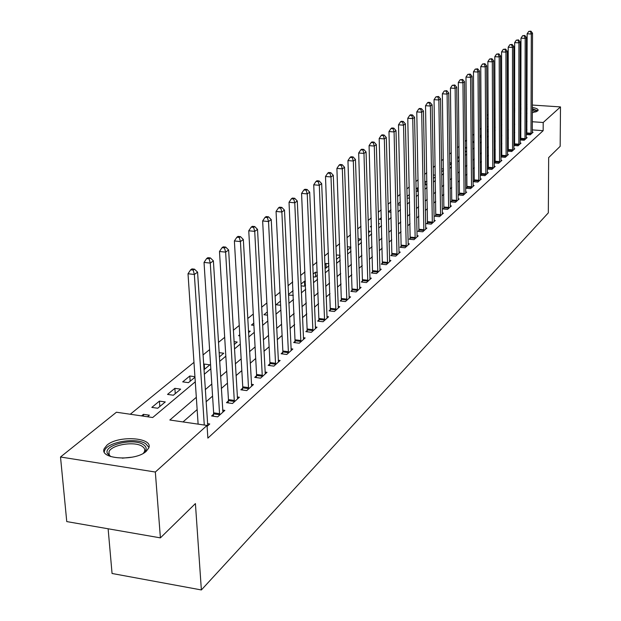 <?xml version="1.0" encoding="UTF-8"?>
<svg xmlns="http://www.w3.org/2000/svg" width="621" height="621" viewBox="0 0 621 621"><rect width="100%" height="100%" fill="white"/><g stroke="black" fill="none" stroke-linecap="round" stroke-linejoin="round"><path stroke-width="0.93" d="M532.313 107.472C536.342 108.147 538.267 109.102 538.089 110.328L537.631 110.973L532.298 112.789M526.996 113.309L526.305 113.332M520.934 113.185L520.157 113.115M514.708 112.036L513.854 111.695M146.284 451.25C135.611 461.628 98.91 459.284 104.227 448.649L106.928 445.195C118.006 435.088 153.643 437.386 148.745 447.974L146.284 451.25M108.124 528.782L112.059 573.486L201.367 589.95L548.327 212.863L548.661 157.594L560.165 146.323L560.491 106.913L543.196 122.5L532.275 121.739M201.367 589.95L195.413 503.577L160.404 537.871L66.757 521.586L60.509 457.002L116.43 412.228L152.696 417.514L195.281 381.806M481.213 128.33L479.909 129.385M474.009 134.19L472.612 135.331M466.635 140.206L465.129 141.433M459.066 146.37L457.444 147.689M451.304 152.696L449.565 154.109M443.332 159.186L441.477 160.699M435.158 165.854L433.171 167.468M426.759 172.692L424.64 174.416M418.135 179.717L415.868 181.565M409.27 186.944L406.856 188.908M400.157 194.365L397.587 196.461M390.78 202.004L388.055 204.224M381.139 209.859L378.236 212.227M371.218 217.948L368.129 220.455M360.995 226.269L357.719 228.939M350.469 234.847L346.992 237.68M339.625 243.68L335.938 246.692M328.439 252.794L324.527 255.984M316.896 262.194L312.751 265.578M304.989 271.897L300.595 275.483M292.701 281.918L288.035 285.714M279.993 292.266L275.049 296.295M266.867 302.963L261.627 307.232M253.283 314.024L247.732 318.55M239.232 325.474L233.341 330.271M224.678 337.335L218.437 342.419M209.603 349.615L202.989 355.002M193.969 362.353L130.278 414.246M486.98 115.545L488.184 114.582M493.943 109.971L495.053 109.086M500.736 104.538L501.752 103.723M495.139 127.251L494.029 127.173M488.261 126.762L487.05 126.676M147.503 416.753L149.374 415.201L143.428 414.339L141.549 415.891M157.718 408.245L165.287 401.942L159.426 401.112L151.819 407.399L157.718 408.245M173.352 395.228L180.664 389.142L174.874 388.342L167.53 394.413L173.352 395.228M194.932 376.691L189.809 376L182.706 381.868L188.45 382.652L194.971 377.219M203.952 369.743L209.875 364.806L204.239 364.069L203.61 364.589M219.337 356.928L223.762 353.24L219.073 352.643M234.179 344.562L237.206 342.047L234.008 341.643M248.516 332.631L250.224 331.203L248.423 330.985M239.822 335.845L238.58 335.689L239.76 334.711M262.357 321.104L262.838 320.7L262.326 320.638M253.896 325.342L251.451 325.047L253.779 323.13M267.488 315.157L263.933 314.738L267.325 311.928M280.63 305.268L276.027 304.74L280.428 301.1M288.478 295.115L293.314 295.317M293.096 290.628L288.447 294.478M301.053 285.839L304.267 286.188L305.563 285.109M305.4 281.305L304.5 281.204L300.975 284.115M313.217 276.811L315.266 277.036L317.432 275.227M317.315 272.394L315.406 272.192L313.108 274.094M325 268.039L325.947 268.14L328.936 265.648M328.858 263.739L326.002 263.436L324.853 264.383M336.403 259.423L340.083 256.364M340.044 255.309L336.24 254.967M347.426 250.247L350.896 247.36M350.888 247.111L347.31 246.754M358.123 241.336L360.84 239.077L358.045 238.798M368.501 232.696L370.263 231.229L368.455 231.051M378.577 224.305L379.431 223.591L378.554 223.506M371.482 226.89L370.349 226.781L371.451 225.865M381.403 219.446L379.447 219.26L381.356 217.684M391.044 212.188L388.311 211.932L390.982 209.727M400.405 205.116L397.789 204.876M400.335 201.996L397.774 204.115M409.511 198.215L407.058 197.998M409.433 194.583L407.027 196.461M416.07 191.284L418.36 191.167M418.298 187.946L417.421 187.868L416.023 189.025M424.834 184.732L425.967 184.833L426.969 184.002M426.922 181.472L424.78 181.79M433.357 178.336L435.344 177.024M435.313 175.153L433.303 174.982M441.647 171.776L443.503 170.232M443.479 168.974L441.601 168.827M449.713 165.054L451.444 163.61M451.436 162.95L449.689 162.811M457.576 158.502L459.191 157.16M459.191 157.059L457.561 156.927M465.238 152.122L466.278 151.26L465.23 151.182M466.713 148.062L465.688 147.977L466.705 147.138M474.087 142.512L472.674 142.403M474.071 141.052L472.674 142.201M481.275 137.078L479.971 136.985M481.259 135.106L479.963 136.178M488.285 131.768L487.081 131.683M488.277 129.315L487.074 130.301M196.321 397.308L169.836 420.013L207.041 425.432L207.872 438.115L543.158 130.682L532.251 129.898M526.973 129.525L526.282 129.478M520.926 129.09L520.157 129.036M514.724 132.498L513.877 133.236M508.382 138.033L507.45 138.848M501.884 143.699L500.875 144.584M495.24 149.498L494.137 150.461M488.432 155.444L487.237 156.484M481.454 161.53L480.165 162.655M474.304 167.763L472.915 168.974M466.976 174.152L465.486 175.456M459.47 180.711L457.863 182.108M451.762 187.433L450.046 188.931M443.86 194.326L442.02 195.933M435.748 201.406L433.776 203.121M427.419 208.672L425.315 210.511M418.865 216.139L416.621 218.095M410.07 223.808L407.687 225.889M401.042 231.687L398.496 233.907M391.75 239.791L389.041 242.151M382.194 248.128L379.322 250.636M372.367 256.706L369.309 259.368M362.245 265.532L359 268.365M351.82 274.629L348.381 277.634M341.084 283.999L337.428 287.181M330.007 293.655L326.141 297.032M318.596 303.615L314.49 307.201M306.813 313.892L302.466 317.688M294.657 324.504L290.046 328.525M282.097 335.456L277.214 339.726M269.118 346.782L263.941 351.3M255.705 358.488L250.216 363.277M241.825 370.597L236.011 375.666M227.457 383.134L221.293 388.505M212.568 396.12L206.04 401.81M197.144 409.573L182.985 421.931M207.103 426.379L209.766 423.98L207.468 423.646M213.57 414.215L211.606 415.977L217.676 416.846L224.841 410.38L222.629 410.062M228.381 400.956L226.486 402.656L232.471 403.495L239.388 397.254L237.261 396.959M242.687 388.156L240.847 389.802L246.754 390.601L253.438 384.578L251.389 384.298M256.504 375.79L254.734 377.382L260.548 378.15L267.014 372.328L265.035 372.064M269.863 363.836L268.148 365.373L273.892 366.118L280.133 360.483L278.231 360.234M282.788 352.27L281.127 353.76L286.793 354.475L292.833 349.025L291.001 348.792M295.293 341.084L293.686 342.52L299.275 343.211L305.128 337.933L303.351 337.715M307.403 330.24L305.85 331.637L311.362 332.305L317.028 327.189L315.313 326.988M319.14 319.745L317.634 321.096L323.075 321.74L328.563 316.78L326.91 316.586M330.512 309.569L329.052 310.873L334.424 311.494L339.749 306.689L338.142 306.51M341.534 299.695L340.122 300.968L345.423 301.565L350.593 296.908L349.041 296.729M352.239 290.123L350.865 291.35L356.105 291.932L361.111 287.407L359.613 287.244M362.625 280.824L361.29 282.019L366.468 282.586L371.327 278.192L369.875 278.037M372.709 271.804L371.412 272.961L376.528 273.504L381.247 269.242L379.842 269.095M382.513 263.032L381.247 264.158L386.301 264.686L390.888 260.541L389.522 260.401M392.03 254.509L390.811 255.611L395.794 256.116L400.258 252.087L398.93 251.955M401.29 246.226L400.103 247.29L405.032 247.787L409.371 243.867L408.082 243.743M410.295 238.169L409.138 239.201L414.005 239.683L418.236 235.871L416.978 235.747M419.059 230.329L417.933 231.338L422.746 231.796L426.86 228.086L425.641 227.969M427.59 222.691L426.487 223.676L431.253 224.119L435.251 220.509L434.071 220.401M435.895 215.262L434.824 216.217L439.528 216.651L443.425 213.135L442.276 213.026M443.984 208.019L442.944 208.951L447.594 209.37L451.389 205.947L450.272 205.846M451.863 200.971L450.854 201.879L455.449 202.283L459.152 198.945L458.065 198.852M459.548 194.094L458.562 194.978L463.111 195.374L466.72 192.114L465.657 192.029M467.046 187.387L466.076 188.248L470.578 188.637L474.095 185.462L473.062 185.369M474.351 180.851L473.412 181.689L477.86 182.062L481.291 178.964L480.289 178.879M481.477 174.47L480.561 175.293L484.962 175.65L488.316 172.63L487.338 172.553M488.44 168.244L487.539 169.044L491.902 169.393L495.17 166.444L494.215 166.366M495.232 162.166L494.355 162.943L498.671 163.284L501.861 160.404L500.93 160.334M501.861 156.228L501.007 156.989L505.277 157.323L508.397 154.513L507.489 154.443M508.343 150.429L507.504 151.175L511.735 151.501L514.778 148.753L513.893 148.683L513.955 149.49M513.885 145.5L518.038 145.811L521.011 143.125L520.15 143.063L520.212 143.847M514.669 144.763L513.885 145.469M520.15 139.95L524.202 140.245L527.113 137.621L526.266 137.559L526.321 138.328M520.856 139.228L520.15 139.865M526.274 134.524L530.225 134.811L533.066 132.242L532.244 132.188M526.903 133.818L526.274 134.384M160.404 537.871L155.335 472.03L60.509 457.002M507.373 103.404L508.312 103.466M513.854 103.831L514.7 103.886M520.165 104.25L520.934 104.297M526.321 104.654L527.012 104.701M532.321 105.05L560.491 106.913M543.158 130.682L543.196 122.5M207.041 425.432L155.335 472.03M513.854 108.76L514.708 108.403M520.165 107.278L520.934 107.192M526.313 106.991L527.012 107.006M514.716 124.301L513.87 125.031M508.366 129.75L507.435 130.55M501.861 135.331L500.844 136.201M495.201 141.037L494.099 141.984M488.378 146.89L487.182 147.914M481.391 152.882L480.103 153.985M474.227 159.023L472.837 160.21M466.891 165.31L465.393 166.599M459.361 171.769L457.755 173.143M451.646 178.39L449.922 179.865M443.72 185.174L441.88 186.758M435.593 192.145L433.621 193.837M427.248 199.302L425.137 201.111M418.67 206.653L416.427 208.586M409.86 214.214L407.469 216.263M400.809 221.976L398.263 224.158M391.494 229.956L388.785 232.285M381.923 238.169L379.035 240.637M372.064 246.615L369.006 249.246M361.919 255.316L358.666 258.103M351.47 264.274L348.016 267.24M340.704 273.512L337.04 276.648M329.604 283.029L325.722 286.359M318.154 292.84L314.04 296.372M306.339 302.97L301.977 306.712M294.144 313.426L289.518 317.393M281.554 324.224L276.648 328.431M268.536 335.387L263.343 339.842M255.076 346.929L249.572 351.649M241.15 358.868L235.312 363.867M226.735 371.234L220.548 376.528M211.8 384.034L205.248 389.654M526.988 121.374L526.29 121.32M520.926 120.948L520.157 120.893M501.807 119.62L500.79 119.543M495.1 119.147L493.99 119.069M488.207 118.673L487.004 118.588M204.247 374.292L210.822 368.773M219.617 361.406L225.819 356.198M234.443 348.971L240.296 344.065M248.757 336.97L254.276 332.336M262.582 325.381L267.791 321.01M275.941 314.179L280.863 310.05M288.858 303.343L293.5 299.454M301.364 292.864L305.742 289.192M313.465 282.71L317.595 279.248M325.187 272.883L329.083 269.615M336.551 263.358L340.223 260.277M347.566 254.121L351.028 251.218M358.247 245.163L361.507 242.431M368.618 236.469L371.692 233.9M378.686 228.031L381.573 225.609M388.459 219.834L391.183 217.552M397.96 211.87L400.514 209.727M407.197 204.123L409.596 202.112M416.179 196.593L418.43 194.707M424.919 189.265L427.031 187.495M433.419 182.139L435.399 180.478M441.702 175.192L443.549 173.639M449.759 168.431L451.49 166.987M457.615 161.848L459.23 160.497M465.276 155.429L466.775 154.171M472.736 149.172L474.133 148M480.017 143.063L481.314 141.984M487.12 137.117L488.316 136.108M494.044 131.303L495.147 130.379M500.805 125.636L501.822 124.782M143.567 416.186L143.428 414.339M425.393 184.779L425.331 181.34M417.498 191.408L417.421 187.868M409.394 198.2L409.317 194.567M336.458 259.384L336.295 254.928M326.172 267.946L326.002 263.436M315.592 276.756L315.406 272.192M304.701 285.831L304.5 281.204M204.581 369.223L204.239 364.069M190.166 381.224L189.809 376M175.254 393.644L174.874 388.342M159.83 406.491L159.426 401.112M204.278 425.028L194.35 274.459L197.579 272.153L207.771 425.781M198.122 424.135L188.016 273.752L194.35 274.459L193.193 270.088L194.489 269.172L191.959 268.893L190.655 269.809L193.193 270.088M190.655 269.809L188.016 273.752M197.579 272.153L194.489 269.172M219.632 415.076L210.278 263.094L213.391 260.867L222.908 412.119M213.345 416.225L213.64 412.849L204.037 262.419L210.278 263.094L209.13 258.81L210.379 257.925L207.888 257.661L206.63 258.546L209.13 258.81M206.63 258.546L204.037 262.419M213.391 260.867L210.379 257.925M234.358 401.795L225.625 252.134L228.629 249.991L237.525 398.93M228.163 402.889L228.45 399.613L219.485 251.489L225.625 252.134L224.492 247.942L225.695 247.088L223.234 246.832L222.031 247.686L224.492 247.942M222.031 247.686L219.485 251.489M228.629 249.991L225.695 247.088M248.579 388.963L240.436 241.569L243.339 239.504L251.637 386.2M242.477 390.019L242.757 386.836L234.381 240.948L240.436 241.569L239.302 237.463L240.467 236.64L238.045 236.391L236.88 237.214L239.302 237.463M236.88 237.214L234.381 240.948M243.339 239.504L240.467 236.64M262.31 376.567L254.726 231.369L257.529 229.374L265.268 373.896M256.302 377.584L256.574 374.494L248.757 230.779L254.726 231.369L253.601 227.34L254.726 226.549L252.343 226.316L251.218 227.107L253.601 227.34M251.218 227.107L248.757 230.779M257.529 229.374L254.726 226.549M110.771 456.606L107.449 453.509C102.892 445.11 133.484 437.65 143.35 444.613C146.952 447.05 147.084 449.829 143.746 452.957L143.327 453.307M143.482 453.183L144.6 451.382L144.763 449.418L143.785 447.594L142.225 446.328C134.547 440.926 110.934 444.846 108.954 451.925L108.993 454.572L110.6 456.513M148.916 447.423L145.795 443.782C136.255 437.114 107.037 441.966 104.553 450.73L104.266 451.925M514.235 111.858L514.708 110.616M520.157 109.009L520.934 108.916M526.313 108.683L527.004 108.706M532.306 109.265L535.605 110.367L536.288 111.741M535.543 112.021L532.306 110.328M527.004 109.7L526.313 109.684M520.934 109.933L520.157 110.033M537.817 110.794L532.306 108.76M527.012 108.295L526.313 108.279M520.934 108.481L520.165 108.566M514.708 109.715L513.854 110.072M275.592 364.581L268.528 221.526L271.237 219.593L278.456 361.996M269.669 365.567L269.933 362.563L262.644 220.952L268.528 221.526L267.418 217.567L268.497 216.799L266.145 216.574L265.058 217.342L267.418 217.567M265.058 217.342L262.644 220.952M271.237 219.593L268.497 216.799M288.439 352.992L281.864 212.009L284.48 210.139L291.202 350.492M282.602 353.947L282.858 351.012L276.058 211.458L281.864 212.009L280.762 208.128L281.81 207.383L279.489 207.166L278.441 207.911L280.762 208.128M278.441 207.911L276.058 211.458M284.48 210.139L281.81 207.383M300.875 341.767L294.765 202.803L297.288 201.002L303.553 339.353M295.115 342.691L289.029 202.275L294.765 202.803L293.663 198.999L294.68 198.278L292.39 198.076L291.373 198.79L293.663 198.999M291.373 198.79L289.029 202.275M297.288 201.002L294.68 198.278M312.906 330.908L307.24 193.907L309.685 192.161L315.499 328.571M307.232 331.8L301.581 193.395L307.24 193.907L306.145 190.166L307.123 189.467L304.872 189.273L303.886 189.964L306.145 190.166M303.886 189.964L301.581 193.395M309.685 192.161L307.123 189.467M324.573 320.389L319.31 185.291L321.678 183.599L327.081 318.115M318.969 321.251L313.737 184.802L319.31 185.291L318.231 181.619L319.178 180.944L316.951 180.75L315.996 181.425L318.231 181.619M315.996 181.425L313.737 184.802M321.678 183.599L319.178 180.944M335.876 310.19L331.001 176.946L333.298 175.308L338.313 307.985M330.349 311.028L325.497 176.473L331.001 176.946L329.93 173.337L330.853 172.685L328.649 172.498L327.733 173.15L329.93 173.337M327.733 173.15L325.497 176.473M333.298 175.308L330.853 172.685M346.836 300.292L342.334 168.865L344.554 167.274L349.196 298.165M341.379 301.107L336.9 168.407L342.334 168.865L341.271 165.318L342.163 164.681L339.99 164.503L339.097 165.132L341.271 165.318M339.097 165.132L336.9 168.407M344.554 167.274L342.163 164.681M357.471 290.698L353.318 161.025L355.468 159.488L359.761 288.633M352.084 291.49L347.954 160.591L353.318 161.025L352.262 157.54L353.124 156.927L350.981 156.756L350.112 157.361L352.262 157.54M350.112 157.361L347.954 160.591M355.468 159.488L353.124 156.927M367.787 281.383L363.968 153.426L366.056 151.935L370.015 279.38M362.478 282.151L358.674 153.007L363.968 153.426L362.92 149.995L363.759 149.405L361.639 149.234L360.801 149.832L362.92 149.995M360.801 149.832L358.674 153.007M366.056 151.935L363.759 149.405M377.809 272.34L374.3 146.051L376.334 144.6L379.974 270.391M372.569 273.085L369.076 145.648L374.3 146.051L373.26 142.675L374.075 142.1L371.987 141.937L371.172 142.512L373.26 142.675M371.172 142.512L369.076 145.648M376.334 144.6L374.075 142.1M387.551 263.56L384.337 138.894L386.309 137.482L389.654 261.658M382.373 264.274L379.175 138.499L384.337 138.894L383.304 135.572L384.096 135.013L382.031 134.858L381.24 135.417L383.304 135.572M381.24 135.417L379.175 138.499M386.309 137.482L384.096 135.013M397.013 255.021L394.079 131.939L395.996 130.573L399.055 253.174M391.898 255.72L388.979 131.559L394.079 131.939L393.054 128.671L393.823 128.128L391.789 127.98L391.02 128.524L393.054 128.671M391.02 128.524L388.979 131.559M395.996 130.573L393.823 128.128M406.212 246.716L403.541 125.186L405.404 123.858L408.199 244.922M401.158 247.399L398.503 124.821L403.541 125.186L402.532 121.964L403.277 121.437L401.267 121.297L400.514 121.825L402.532 121.964M400.514 121.825L398.503 124.821M405.404 123.858L403.277 121.437M415.162 238.643L412.748 118.619L414.556 117.33L417.095 236.896M410.171 239.302L407.772 118.269L412.748 118.619L411.739 115.452L412.468 114.939L410.473 114.8L409.751 115.312L411.739 115.452M409.751 115.312L407.772 118.269M414.556 117.33L412.468 114.939M423.864 230.787L421.69 112.238L423.452 110.98L425.75 229.087M418.934 231.431L416.776 111.896L421.69 112.238L420.696 109.117L421.403 108.613L419.439 108.481L418.725 108.978L420.696 109.117M418.725 108.978L416.776 111.896M423.452 110.98L421.403 108.613M432.34 223.141L430.392 106.028L432.107 104.802L434.172 221.487M427.473 223.77L425.532 105.694L430.392 106.028L429.406 102.954L430.089 102.465L428.148 102.333L427.465 102.822L429.406 102.954M427.465 102.822L425.532 105.694M432.107 104.802L430.089 102.465M440.592 215.697L438.861 99.981L440.53 98.793L442.377 214.082M435.779 216.302L434.056 99.663L438.861 99.981L437.883 96.954L438.55 96.48L435.958 96.829L437.883 96.954M435.958 96.829L434.056 99.663M440.53 98.793L438.55 96.48M448.626 208.439L447.104 94.097L448.727 92.94L450.365 206.871M443.875 209.036L442.354 93.794L447.104 94.097L446.134 91.116L446.786 90.658L444.232 90.992L446.134 91.116M444.232 90.992L442.354 93.794M448.727 92.94L446.786 90.658M456.458 201.375L455.139 88.368L456.714 87.243L458.158 199.846M451.762 201.957L450.442 88.073L455.139 88.368L454.168 85.434L454.805 84.984L452.29 85.31L454.168 85.434M452.29 85.31L450.442 88.073M456.714 87.243L454.805 84.984M464.097 194.482L462.955 82.795L464.492 81.693L465.742 192.999M459.447 195.056L458.314 82.5L462.955 82.795L462.001 79.892L462.614 79.457L460.138 79.775L462.001 79.892M460.138 79.775L458.314 82.5M464.492 81.693L462.614 79.457M471.533 187.767L470.578 77.353L472.076 76.282L473.148 186.316M466.938 188.326L465.983 77.074L470.578 77.353L469.623 74.497L470.229 74.07L467.792 74.38L469.623 74.497M467.792 74.38L465.983 77.074M472.076 76.282L470.229 74.07M478.799 181.216L478.007 72.052L479.466 71.011L480.367 179.803M474.25 181.759L473.466 71.78L478.007 72.052L477.06 69.234L477.65 68.815L475.244 69.125L477.06 69.234M475.244 69.125L473.466 71.78M479.466 71.011L477.65 68.815M485.878 174.827L485.249 66.882L486.678 65.865L487.407 173.445M481.384 175.355L480.755 66.626L485.249 66.882L484.31 64.103L484.885 63.699L482.517 64.002L484.31 64.103M482.517 64.002L480.755 66.626M486.678 65.865L484.885 63.699M492.787 168.594L492.313 61.844L493.703 60.85L494.285 167.243M488.347 169.106L487.873 61.588L492.313 61.844L491.39 59.096L491.941 58.7L489.612 58.995L491.39 59.096M489.612 58.995L487.873 61.588M493.703 60.85L491.941 58.7M499.54 162.5L499.206 56.922L500.565 55.952L501 161.188M495.139 163.005L494.813 56.682L499.206 56.922L498.29 54.213L498.834 53.833L496.528 54.12L498.29 54.213M496.528 54.12L494.813 56.682M500.565 55.952L498.834 53.833M506.123 156.562L505.936 52.125L507.264 51.178L507.551 155.273M501.776 157.051L501.582 51.885L505.936 52.125L505.02 49.447L505.556 49.075L503.282 49.354L505.02 49.447M503.282 49.354L501.582 51.885M507.264 51.178L505.556 49.075M512.558 150.748L512.504 47.437L513.8 46.513L513.893 148.706M508.257 151.237L508.203 47.204L512.504 47.437L511.595 44.797L512.115 44.425L509.88 44.704L511.595 44.797M509.88 44.704L508.203 47.204M513.8 46.513L512.115 44.425M518.846 145.081L518.915 42.857L520.181 41.956L520.15 143.063M514.584 145.547L514.662 42.632L518.915 42.857L518.023 40.249L518.527 39.891L516.315 40.163L518.023 40.249M516.315 40.163L514.662 42.632M520.181 41.956L518.527 39.891M524.993 139.531L525.187 38.386L526.422 37.508L526.266 137.559M520.778 139.997L520.972 38.168L525.187 38.386L524.295 35.816L524.792 35.459L522.61 35.731L524.295 35.816M522.61 35.731L520.972 38.168M526.422 37.508L524.792 35.459M531.002 134.113L531.304 34.015L532.515 33.154L532.298 132.941M526.825 134.563L527.136 33.806L531.304 34.015L530.427 31.477L530.908 31.135L528.758 31.392L530.427 31.477M528.758 31.392L527.136 33.806M532.515 33.154L530.908 31.135M219.671 414.712L213.608 413.85M219.702 413.71L213.64 412.849M234.396 401.43L228.419 400.599M234.428 400.444L228.45 399.613M248.617 388.606L242.726 387.807M248.648 387.636L242.757 386.836M262.349 376.217L256.543 375.441M262.38 375.263L256.574 374.494M122.267 458.174L132.32 457.149M275.631 364.24L269.902 363.495M275.662 363.301L269.933 362.563M288.478 352.65L282.827 351.936M288.509 351.727L282.858 351.012M300.906 341.441L295.332 340.75M300.944 340.533L295.363 339.842M312.945 330.582L307.442 329.922M312.976 329.689L307.473 329.021M324.604 320.063L319.171 319.427M324.643 319.186L319.202 318.542M335.907 309.871L330.543 309.25M335.945 309.002L330.582 308.381M346.867 299.982L341.573 299.384M346.906 299.128L341.604 298.53M357.502 290.395L352.27 289.813M357.541 289.549L352.309 288.975M367.826 281.088L362.656 280.529M367.857 280.25L362.695 279.698M377.847 272.045L372.74 271.509M377.879 271.222L372.779 270.686M387.582 263.265L382.544 262.737M387.62 262.45L382.575 261.93M397.044 254.726L392.061 254.222M397.075 253.927L392.099 253.422M406.243 246.428L401.321 245.939M406.281 245.644L401.36 245.155M415.193 238.363L410.326 237.89M415.224 237.579L410.365 237.113M423.895 230.507L419.09 230.049M423.933 229.739L419.128 229.281M432.371 222.869L427.621 222.419M432.402 222.108L427.652 221.666M440.623 215.425L435.926 214.99M440.654 214.672L435.958 214.245M448.657 208.175L444.015 207.756M448.696 207.437L444.046 207.018M456.489 201.111L451.894 200.707M456.528 200.381L451.933 199.978M464.12 194.226L459.579 193.83M464.159 193.504L459.618 193.108M471.564 187.511L467.07 187.131M471.603 186.797L467.108 186.416M478.822 180.967L474.374 180.595M478.861 180.261L474.413 179.888M485.901 174.579L481.508 174.222M485.94 173.88L481.539 173.523M492.818 168.345L488.463 167.996M492.849 167.654L488.502 167.305M499.563 162.26L495.255 161.918M499.602 161.576L495.294 161.243M506.154 156.321L501.892 155.987M506.185 155.646L501.923 155.312M512.589 150.515L508.366 150.189M512.62 149.847L508.405 149.529M518.877 144.84L514.7 144.53M518.908 144.181L514.731 143.87M525.017 139.298L520.887 138.995M525.055 138.646L520.918 138.343M531.025 133.88L526.934 133.585M531.064 133.236L526.965 132.941M109.218 455.014L108.954 451.925M108.993 454.572L107.449 453.509"/></g></svg>
